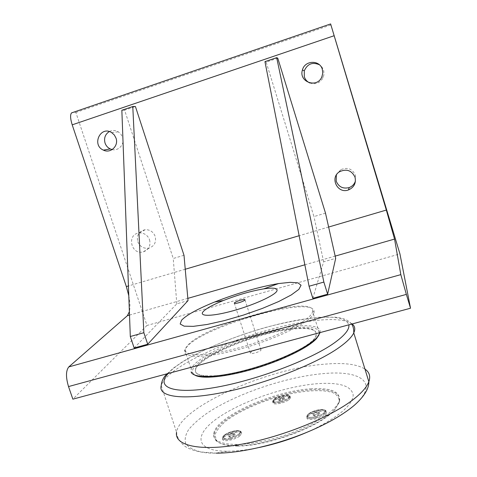 <?xml version="1.0" encoding="UTF-8"?>
<svg xmlns="http://www.w3.org/2000/svg" width="477" height="477" viewBox="0 0 477 477"><rect width="100%" height="100%" fill="white"/><g stroke="black" fill="none" stroke-linecap="round" stroke-linejoin="round"><path stroke-width="0.36" stroke-dasharray="2.38 1.79" d="M314.754 412.838L318.016 412.021L319.477 412.641L317.664 414.084L314.385 414.901L312.936 414.274L314.754 412.838L315.088 413.887L313.27 415.324L312.936 414.274M313.27 415.324L314.719 415.956L317.998 415.139L319.811 413.69L318.344 413.07L315.088 413.887M318.344 413.07L318.016 412.021M314.719 415.956L314.385 414.901M315.637 416.707C320.866 415.228 323.996 413.47 325.022 411.424C326.62 407.054 308.148 411.43 307.403 415.574C307.409 417.482 310.151 417.858 315.637 416.707M315.971 417.769C321.2 416.29 324.33 414.531 325.356 412.48C325.338 410.53 322.583 410.142 317.092 411.317C311.875 412.79 308.756 414.555 307.737 416.624C307.743 418.538 310.485 418.919 315.971 417.769M319.811 413.69L319.477 412.641M317.998 415.139L317.664 414.084M308.697 413.768C312.793 410.345 324.145 408.079 325.171 410.518C327.693 415.02 302.162 421.006 307.778 414.62L308.697 413.768M230.504 433.909L233.635 433.128L234.756 433.808L232.74 435.28L229.592 436.067L228.483 435.376L230.504 433.909L230.838 434.935L228.817 436.401L228.483 435.376M228.817 436.401L229.926 437.099L233.074 436.312L235.095 434.839L233.968 434.153L230.838 434.935M233.968 434.153L233.635 433.128M229.926 437.099L229.592 436.067M230.194 437.987C235.817 436.36 239.156 434.434 240.193 432.21C241.38 428.03 223.409 433.122 223.045 437.057C223.111 438.703 225.496 439.013 230.194 437.987M230.534 439.025C236.157 437.397 239.49 435.465 240.527 433.241C240.456 431.566 238.059 431.244 233.342 432.281C227.738 433.909 224.417 435.841 223.379 438.083C223.451 439.734 225.836 440.05 230.534 439.025M235.095 434.839L234.756 433.808M233.074 436.312L232.74 435.28M224.858 434.75C229.163 431.488 239.09 429.288 240.253 431.357C243.192 435.435 218.359 442.441 223.325 436.145L224.858 434.75M280.017 398.015L282.962 397.258L284.173 397.77L282.432 399.04L279.468 399.798L278.264 399.279L280.017 398.015L280.321 398.969L278.574 400.239L278.264 399.279M278.574 400.239L279.772 400.763L282.736 400.006L284.483 398.73L283.266 398.217L280.321 398.969M283.266 398.217L282.962 397.258M279.772 400.763L279.468 399.798M280.369 401.336C285.353 399.899 288.305 398.271 289.223 396.453C290.433 392.815 273.673 397.246 273.226 400.662C273.291 402.159 275.67 402.385 280.369 401.336M280.679 402.308C285.663 400.865 288.615 399.237 289.527 397.413C289.456 395.886 287.065 395.654 282.36 396.715C277.387 398.152 274.448 399.786 273.536 401.622C273.601 403.125 275.98 403.351 280.679 402.308M284.483 398.73L284.173 397.77M282.736 400.006L282.432 399.04M274.603 398.909C278.49 395.94 288.478 393.799 289.348 395.767C291.584 399.332 269.058 405.247 273.434 399.964L274.603 398.909M237.117 445.685C225.794 445.703 218.585 443.801 215.485 439.979L214.215 437.415L214.155 434.499C216.421 417.369 274.525 391.599 311.755 389.804C331.694 388.737 340.96 392.774 339.546 401.908L335.104 409.039C321.528 425.621 267.508 446.043 237.117 445.685M311.439 388.803C274.215 390.639 216.099 416.385 213.809 433.456C211.341 444.624 236.282 448.302 270.393 439.544C304.487 430.922 336.249 412.474 339.213 400.835C340.632 391.724 331.378 387.718 311.439 388.803M308.345 414.447L306.711 416.451C305.197 420.213 319.602 418.102 324.604 413.78L326.137 411.878L326.047 410.953C324.938 408.33 312.745 410.763 308.345 414.447M274.305 399.529L272.6 401.485C271.467 404.52 283.928 402.397 288.621 398.712L290.237 396.84L290.147 396.16C289.205 394.044 278.479 396.339 274.305 399.529M224.56 435.4L222.377 437.958C221.31 441.32 233.933 439.192 239.204 435.072L241.284 432.615L241.112 431.757C239.853 429.527 229.193 431.894 224.56 435.4M288.937 399.72L290.559 397.842C291.882 393.817 273.404 398.694 272.922 402.481C271.795 405.528 284.25 403.411 288.937 399.72M324.956 414.883L326.483 412.975C328.23 408.133 307.868 412.951 307.057 417.542C305.548 421.316 319.954 419.217 324.956 414.883M239.555 436.145L241.63 433.688C242.93 429.05 223.123 434.66 222.729 439.025C221.668 442.4 234.285 440.277 239.555 436.145M237.773 446.025C267.841 446.394 321.224 426.205 334.675 409.779L339.099 402.66C339.6 398.51 337.698 395.248 333.393 392.893C323.012 389.017 303.151 390.335 281.657 395.844C260.096 401.729 238.941 411.21 225.859 421.078C220.076 425.997 216.457 430.6 215.014 434.893L216.337 440.366C219.42 444.159 226.563 446.043 237.773 446.025M290.809 329.273C309.579 327.091 317.992 329.428 316.042 336.279C312.471 345.175 281.257 361.172 248.553 369.997C215.813 378.923 192.529 377.939 195.677 369.401C199.058 356.522 255.654 333.22 290.809 329.273M216.433 375.655C250.431 373.479 312.739 348.097 315.905 335.844C317.861 328.999 309.454 326.673 290.684 328.868C255.529 332.833 198.927 356.122 195.54 368.977C194.067 374.475 201.032 376.699 216.433 375.655M256.429 349.862C259.554 349.092 261.098 349.128 261.05 349.963C260.543 351.859 249.352 354.936 250.371 352.902C251.081 351.859 253.102 350.845 256.429 349.862M259.273 447.48C247.456 449.924 236.974 451.182 227.821 451.242L227.392 451.248C194.026 451.2 193.698 434.201 218.651 417.405C243.276 400.549 286.808 385.851 318.403 383.603C339.94 382.28 351.537 386.066 353.195 394.968C352.682 404.824 339.564 416.218 313.842 429.157L308.792 431.482M330.615 23.904L72.379 112.578L75.873 112.465L146.976 325.469L399.941 253.907M75.873 112.465L331.116 24.893M137.746 241.678C139.982 246.812 143.768 248.946 149.104 248.082C154.423 246.043 156.45 242.137 155.18 236.365C153.326 231.804 150.005 229.574 145.229 229.687C138.968 231.178 136.476 235.179 137.746 241.678M309.835 82.974C315.667 84.828 320.121 83.016 323.197 77.524L324.062 73.953L323.639 70.322L322.011 67.138L319.387 64.753M112.178 149.575C118.797 151.263 125.01 143.905 122.541 137.227L120.878 134.132L118.278 131.825C115.285 130.143 112.298 130.06 109.311 131.563M355.437 181.063L355.454 175.309C352.324 168.691 347.363 166.855 340.572 169.794L336.345 175.023M325.499 213.136L313.961 216.576L266.16 62.117L277.775 58.176M184.003 255.29L173.24 258.492L124.598 110.169L135.414 106.496M149.581 239.83C150.881 245.75 148.812 249.751 143.368 251.838C130.96 255.511 126.327 233.873 139.367 232.979C144.269 232.865 147.667 235.149 149.581 239.83M128.784 295.698C130.066 302.293 130.263 307.635 129.38 311.731M146.976 325.469L72.868 399.154M312.834 298.31L323.633 261.807L335.689 258.361M134.168 347.995L176.812 303.831L188.021 300.623M312.495 311.994L312.638 311.147C314.212 293.588 200.936 325.952 186.859 346.457C178.774 356.241 201.831 357.869 238.661 347.888C275.456 338.014 310.926 320.288 312.495 311.994M176.812 303.831L173.24 258.492M124.598 110.169L121.85 110.247M323.633 261.807L313.961 216.576M266.16 62.117L264.956 61.64M313.955 312.787L314.093 311.916C315.524 294.011 200.537 326.846 186.161 347.799L184.837 350.076C181.248 358.376 205.754 358.585 240.766 348.866C275.742 339.242 309.34 322.75 313.437 314.063L313.955 312.787M319.447 332.749C319.059 323.495 286.492 326.256 253.126 336.845C219.73 347.274 189.894 364.112 192.553 372.609L191.104 371.911L191.164 369.222L192.356 366.855C199.636 356.295 231.959 341.055 263.37 332.505C294.792 323.859 321.993 323.024 320.109 332.445L320.079 332.582M318.874 335.17L319.435 333.208M192.553 372.609L194.896 375.149M168.19 373.485C186.573 352.694 259.643 324.67 307.731 318.6C332.421 315.369 346.123 317.449 348.848 324.837M313.842 429.157L319.87 426.516C333.679 419.885 344.638 413.207 352.759 406.482C380.574 383.55 361.81 370.033 324.211 373.533C286.975 376.556 236.514 393.555 207.125 413.148C199.225 418.734 193.066 424.214 188.653 429.586C185.41 434.786 184.438 439.466 185.744 443.622C188.457 447.36 193.62 450.151 201.228 451.999L216.242 453.15M227.392 451.248L215.735 453.15C197.985 453.514 185.982 447.951 183.669 445.154C179.34 441.303 176.967 436.98 176.55 432.198C180.384 406.547 267.847 368.417 324.837 364.154C343.905 362.484 357.351 364.172 365.161 369.228M352.163 323.943C345.39 319.34 331.742 318.374 311.225 321.045C254.962 327.777 166.962 364.064 161.226 385.601L176.55 432.198M328.629 227.04L299.139 235.721M185.237 269.243L128.42 285.967M129.505 315.094L187.825 298.369M304.851 264.807L335.182 256.107M325.356 412.48L325.022 411.424M307.737 416.624L307.403 415.574M240.527 433.241L240.193 432.21M223.379 438.083L223.045 437.057M289.527 397.413L289.223 396.453M273.536 401.622L273.226 400.662M213.809 433.456L214.155 434.499M339.213 400.835L339.546 401.908M307.778 414.62L307.355 415.36M325.171 410.518L326.047 410.953M273.434 399.964L273.041 400.668M289.348 395.767L290.147 396.16M223.325 436.145L222.914 436.902M240.253 431.357L241.112 431.757M272.6 401.485L272.922 402.481M290.237 396.84L290.559 397.842M306.711 416.451L307.057 417.542M326.137 411.878L326.483 412.975M222.377 437.958L222.729 439.025M241.284 432.615L241.63 433.688M334.675 409.779L335.104 409.039M216.337 440.366L215.485 439.979M195.54 368.977L195.677 369.401M315.905 335.844L316.042 336.279M167.057 373.789L173.664 367.922L182.023 362.091C202.826 349.236 234.273 336.333 266.148 327.294C284.626 322.458 302.275 319.113 319.101 317.265L335.045 317.193L340.822 318.022C345.873 319.173 349.456 321.2 351.573 324.104M339.755 171.613L340.572 169.794M111.63 132.582L118.278 131.825M321.886 76.815L323.197 77.524M143.368 251.838L149.104 248.082M139.367 232.979L145.229 229.687M261.05 349.963L244.999 299.944M250.371 352.902L234.398 303.354M186.859 346.457L186.161 347.799M312.638 311.147L314.093 311.916M184.837 350.076L191.164 369.222M313.437 314.063L319.304 332.791"/><path stroke-width="0.72" d="M308.792 431.482C292.836 438.512 276.326 443.848 259.273 447.48M276.94 290.94C275.032 295.323 254.408 304.821 233.605 310.622C212.76 316.489 198.808 316.764 203.029 311.809C205.843 308.661 212.635 304.898 223.385 300.516C237.761 294.864 251.23 290.976 263.775 288.865C273.53 287.434 277.912 288.126 276.94 290.94M181.564 320.198L180.187 324.008L184.11 326.161L193.31 326.357L207.179 324.467L224.488 320.58L243.508 315.058L262.243 308.47L278.705 301.524L291.274 294.941L298.876 289.354L301.059 285.234L297.964 282.861L290.159 282.33L278.526 283.571C258.528 286.981 237.248 293.128 214.68 302.001C197.645 308.899 186.608 314.969 181.564 320.198M406.356 294.398L400.823 274.633L394.551 239.078L386.328 210.059L330.615 23.904L399.941 253.907L410.524 308.225L406.356 294.398L68.515 386.573C65.737 377.206 65.832 370.653 68.795 366.908L127.383 315.702L129.505 315.094M319.387 64.753C312.483 61.813 307.45 63.835 304.278 70.829L304.308 76.755C305.256 79.647 307.099 81.722 309.835 82.974M109.311 131.563C105.196 134.252 103.777 138.08 105.047 143.052C106.001 145.753 107.73 147.715 110.247 148.931L112.178 149.575M336.345 175.023L336.207 181.177C338.664 186.918 342.969 189.059 349.128 187.598C352.264 186.4 354.369 184.223 355.437 181.063M128.42 285.967L126.351 286.576L72.206 124.837L333.942 35.787M276.696 57.651L277.775 58.176L325.499 213.136L335.689 258.361L327.633 294.196L312.834 298.31L309.06 286.236L264.956 61.64L276.696 57.651L323.865 282.074L327.633 294.196M132.779 106.532L135.414 106.496L184.003 255.29L188.021 300.623L147.709 344.233L134.168 347.995L130.31 336.518L121.85 110.247L132.779 106.532L143.851 332.707L147.709 344.233M322.339 69.415L322.774 73.142L321.886 76.815C317.235 88.704 298.393 81.99 302.448 69.934C304.773 60.144 319.894 59.703 322.339 69.415M116.012 138.127C118.922 145.855 110.527 153.803 103.426 150.13C91.381 145.074 100.498 125.391 111.63 132.582L114.301 134.943L116.012 138.127M355.037 177.283C356.23 183.174 354.065 187.378 348.544 189.9C337.495 194.342 329.327 177.414 339.755 171.613C346.731 168.596 351.823 170.486 355.037 177.283M126.351 286.576L128.784 295.698M129.38 311.731L127.383 315.702M72.379 112.578L71.562 112.894C70.089 114.701 70.304 118.678 72.206 124.837M410.524 308.225L72.868 399.154L68.515 386.573M143.851 332.707L130.31 336.518M323.865 282.074L309.06 286.236M238.804 302.74C235.686 303.563 234.183 303.652 234.29 303.02C235.066 302.162 237.129 301.225 240.474 300.218C243.598 299.389 245.106 299.3 244.999 299.944C244.224 300.796 242.161 301.726 238.804 302.74M320.079 332.582L317.259 337.233C308.78 346.922 278.264 361.399 247.509 369.729C216.725 378.112 192.964 378.529 191.104 371.911M319.435 333.208L319.447 332.749M194.896 375.149C202.033 379.388 226.98 376.931 254.956 368.536C282.933 360.171 308.75 347.369 316.519 338.563L318.874 335.17M348.848 324.837C349.605 329.428 344.704 335.492 334.144 343.035C310.217 360.111 254.33 381.016 213.291 387.783C172.078 394.688 155.591 387.026 168.19 373.485M216.242 453.15C243.461 453.311 287.518 442.149 319.87 426.516C333.876 419.861 345.33 412.814 354.226 405.378C364.118 396.608 368.989 388.719 368.852 381.707C367.099 386.477 362.645 391.826 355.484 397.746C333.554 416.027 283.541 436.741 241.523 444.23C199.404 451.82 174.111 445.47 176.55 432.198M365.161 369.228C369.448 372.293 370.677 376.454 368.852 381.707L353.773 332.904C355.49 329.142 354.954 326.155 352.163 323.943M167.057 373.789C163.605 376.967 161.661 380.908 161.226 385.601C157.78 396.84 182.184 400.817 224.22 392.189C266.148 383.657 316.889 363.593 339.6 347.155C347.119 341.747 351.841 337 353.773 332.904C353.803 328.826 353.069 325.886 351.573 324.104M386.328 210.059L328.629 227.04M299.139 235.721L185.237 269.243M187.825 298.369L304.851 264.807M335.182 256.107L394.551 239.078M400.823 274.633L68.795 366.908M223.385 300.516L214.68 302.001M263.775 288.865L278.526 283.571M71.562 112.894L330.579 23.957M348.544 189.9L349.128 187.598M103.426 150.13L110.247 148.931M302.448 69.934L304.278 70.829M234.398 303.354L234.29 303.02M319.304 332.791L319.626 333.834M316.519 338.563L317.259 337.233"/></g></svg>
